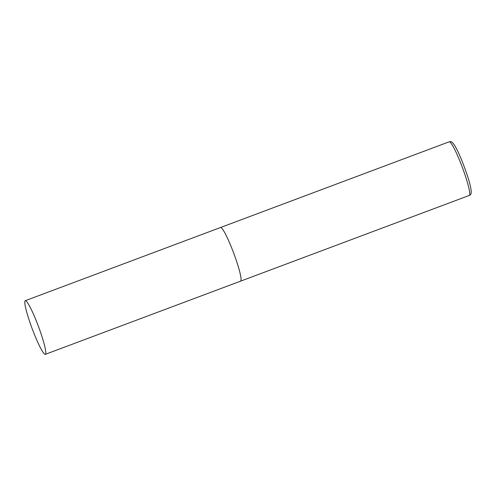 <?xml version="1.0" encoding="UTF-8"?>
<svg xmlns="http://www.w3.org/2000/svg" width="496" height="496" viewBox="0 0 496 496"><rect width="100%" height="100%" fill="white"/><g stroke="black" fill="none" stroke-linecap="round" stroke-linejoin="round"><path stroke-width="0.74" d="M25.246 300.706A28.632 3.336 -110.5 0 0 31.508 326.895A28.632 3.336 -110.5 0 0 45.341 354.33A28.632 3.336 -110.5 0 0 39.079 328.141A28.632 3.336 -110.5 0 0 25.246 300.706L449.202 141.8A28.632 3.336 69.5 0 1 449.432 141.788A28.632 3.336 69.5 0 1 462.706 168.342A28.632 3.336 69.5 0 1 469.303 195.43L240.634 281.133A28.632 3.336 -110.5 0 0 234.372 254.944A28.632 3.336 -110.5 0 0 220.534 227.509A28.632 3.336 69.5 0 1 220.763 227.49A28.632 3.336 69.5 0 1 234.038 254.045A28.632 3.336 69.5 0 1 240.634 281.133A28.632 3.336 69.5 0 1 240.405 281.151M449.202 141.8L450.591 141.67C454.206 141.1 461.981 159.514 467.641 176.409C469.644 182.54 470.828 187.445 471.2 191.127C471.423 193.465 470.791 194.903 469.303 195.43M240.634 281.133L45.341 354.33"/></g></svg>
